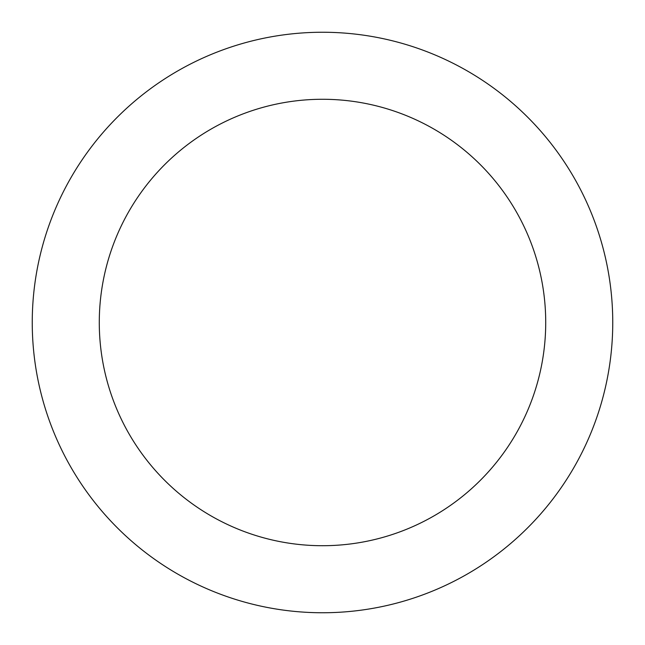 <?xml version="1.0" encoding="UTF-8"?>
<svg xmlns="http://www.w3.org/2000/svg" width="645" height="645" viewBox="0 0 645 645"><rect width="100%" height="100%" fill="white"/><g stroke="black" fill="none" stroke-linecap="round" stroke-linejoin="round"><path stroke-width="0.97" d="M322.5 99.274A223.226 223.226 0 0 1 515.815 434.109A223.226 223.226 0 0 1 129.185 434.109A223.226 223.226 0 0 1 322.5 99.274M322.5 32.25A290.25 290.25 0 0 1 573.865 467.625A290.25 290.25 0 0 1 71.135 467.625A290.25 290.25 0 0 1 322.5 32.25"/></g></svg>

